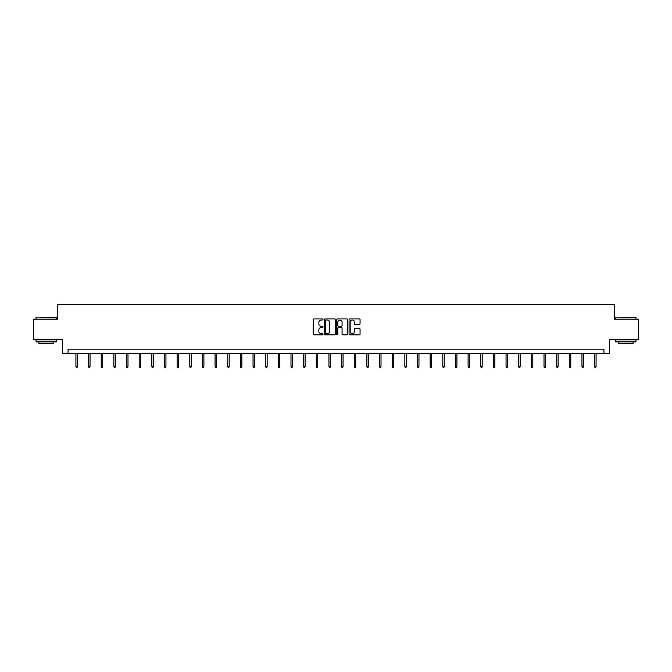 <?xml version="1.0" encoding="UTF-8"?>
<svg xmlns="http://www.w3.org/2000/svg" width="672" height="672" viewBox="0 0 672 672"><rect width="100%" height="100%" fill="white"/><g stroke="black" fill="none" stroke-linecap="round" stroke-linejoin="round"><path stroke-width="1.01" d="M323.022 319.469A0.554 0.554 0 0 0 322.468 318.906L314.009 318.906A0.798 0.798 0 0 0 313.211 319.704L313.211 334.034A0.798 0.798 0 0 0 314.009 334.832L322.468 334.832A0.554 0.554 0 0 0 323.022 334.27A0.554 0.554 0 0 0 322.468 333.715L321.376 333.715A2.545 2.545 0 0 1 318.83 331.17L318.83 329.977A2.545 2.545 0 0 1 321.376 327.424L322.468 327.424A0.554 0.554 0 0 0 323.022 326.869A0.554 0.554 0 0 0 322.468 326.315L321.376 326.315A2.545 2.545 0 0 1 318.83 323.761L318.83 322.568A2.545 2.545 0 0 1 321.376 320.023L322.468 320.023A0.554 0.554 0 0 0 323.022 319.469M359.26 324.517A0.798 0.798 0 0 0 360.058 323.728L360.058 319.704A0.798 0.798 0 0 0 359.26 318.906L349.868 318.906A0.798 0.798 0 0 0 349.07 319.704L349.07 334.034A0.798 0.798 0 0 0 349.868 334.832L359.26 334.832A0.798 0.798 0 0 0 360.058 334.034L360.058 329.179A0.798 0.798 0 0 0 359.26 328.381L355.244 328.381A0.798 0.798 0 0 0 354.446 329.179L354.446 331.582A2.125 2.125 0 0 1 352.321 333.715A2.125 2.125 0 0 1 350.188 331.582L350.188 322.148A2.125 2.125 0 0 1 352.321 320.023A2.125 2.125 0 0 1 354.446 322.148L354.446 323.728A0.798 0.798 0 0 0 355.244 324.517L359.26 324.517M603.935 353.228L609.613 353.228L609.613 339.436L638.4 339.436L638.4 319.166L614.233 319.166L614.233 304.567L57.767 304.567L57.767 319.166L33.6 319.166L33.6 339.436L62.387 339.436L62.387 353.228L603.935 353.228L603.935 349.171L68.065 349.171L68.065 353.228M335.303 319.704A0.798 0.798 0 0 0 334.505 318.906L325.114 318.906A0.798 0.798 0 0 0 324.316 319.704L324.316 334.034A0.798 0.798 0 0 0 325.114 334.832L334.505 334.832A0.798 0.798 0 0 0 335.303 334.034L335.303 319.704M337.495 318.906L346.886 318.906A0.798 0.798 0 0 1 347.684 319.704L347.684 334.034A0.798 0.798 0 0 1 346.886 334.832L342.863 334.832A0.798 0.798 0 0 1 342.073 334.034L342.073 328.222A0.798 0.798 0 0 0 341.275 327.424L338.604 327.424A0.798 0.798 0 0 0 337.814 328.222L337.814 334.27A0.554 0.554 0 0 1 337.252 334.832A0.554 0.554 0 0 1 336.697 334.27L336.697 319.704A0.798 0.798 0 0 1 337.495 318.906M325.987 320.023A0.554 0.554 0 0 0 325.433 320.578L325.433 333.161A0.554 0.554 0 0 0 325.987 333.715L327.146 333.715A2.545 2.545 0 0 0 329.692 331.17L329.692 322.568A2.545 2.545 0 0 0 327.146 320.023L325.987 320.023M342.073 322.19A2.125 2.125 0 0 0 339.94 320.065A2.125 2.125 0 0 0 337.814 322.19L337.814 325.517A0.798 0.798 0 0 0 338.604 326.315L341.275 326.315A0.798 0.798 0 0 0 342.073 325.517L342.073 322.19M77.389 366.374L77.07 367.433L76.255 367.433L75.928 366.374L77.389 366.374L77.389 353.228M75.928 366.374L75.928 353.228M36.28 317.134L56.305 317.377L36.28 317.134M46.166 341.872L36.036 341.872L36.036 339.847L56.305 339.847L56.305 341.872L46.166 341.872M53.466 341.872L53.466 343.736L38.875 343.736L38.875 341.872M615.938 317.134L635.964 317.377L615.938 317.134M625.834 341.872L615.695 341.872L615.695 339.847L635.964 339.847L635.964 341.872L625.834 341.872M633.125 341.872L633.125 343.736L618.534 343.736L618.534 341.872M90.04 366.374L89.72 367.433L88.906 367.433L88.578 366.374L90.04 366.374L90.04 353.228M88.578 366.374L88.578 353.228M102.69 366.374L102.371 367.433L101.556 367.433L101.228 366.374L102.69 366.374L102.69 353.228M101.228 366.374L101.228 353.228M115.34 366.374L115.021 367.433L114.206 367.433L113.887 366.374L115.34 366.374L115.34 353.228M113.887 366.374L113.887 353.228M127.991 366.374L127.672 367.433L126.857 367.433L126.538 366.374L127.991 366.374L127.991 353.228M126.538 366.374L126.538 353.228M140.641 366.374L140.322 367.433L139.507 367.433L139.188 366.374L140.641 366.374L140.641 353.228M139.188 366.374L139.188 353.228M153.292 366.374L152.972 367.433L152.158 367.433L151.838 366.374L153.292 366.374L153.292 353.228M151.838 366.374L151.838 353.228M165.942 366.374L165.623 367.433L164.808 367.433L164.489 366.374L165.942 366.374L165.942 353.228M164.489 366.374L164.489 353.228M178.592 366.374L178.273 367.433L177.458 367.433L177.139 366.374L178.592 366.374L178.592 353.228M177.139 366.374L177.139 353.228M191.243 366.374L190.924 367.433L190.109 367.433L189.79 366.374L191.243 366.374L191.243 353.228M189.79 366.374L189.79 353.228M203.902 366.374L203.574 367.433L202.759 367.433L202.44 366.374L203.902 366.374L203.902 353.228M202.44 366.374L202.44 353.228M216.552 366.374L216.224 367.433L215.41 367.433L215.09 366.374L216.552 366.374L216.552 353.228M215.09 366.374L215.09 353.228M229.202 366.374L228.875 367.433L228.06 367.433L227.741 366.374L229.202 366.374L229.202 353.228M227.741 366.374L227.741 353.228M241.853 366.374L241.525 367.433L240.71 367.433L240.391 366.374L241.853 366.374L241.853 353.228M240.391 366.374L240.391 353.228M254.503 366.374L254.176 367.433L253.369 367.433L253.042 366.374L254.503 366.374L254.503 353.228M253.042 366.374L253.042 353.228M267.154 366.374L266.826 367.433L266.02 367.433L265.692 366.374L267.154 366.374L267.154 353.228M265.692 366.374L265.692 353.228M279.804 366.374L279.476 367.433L278.67 367.433L278.342 366.374L279.804 366.374L279.804 353.228M278.342 366.374L278.342 353.228M292.454 366.374L292.127 367.433L291.32 367.433L290.993 366.374L292.454 366.374L292.454 353.228M290.993 366.374L290.993 353.228M305.105 366.374L304.777 367.433L303.971 367.433L303.643 366.374L305.105 366.374L305.105 353.228M303.643 366.374L303.643 353.228M317.755 366.374L317.428 367.433L316.621 367.433L316.294 366.374L317.755 366.374L317.755 353.228M316.294 366.374L316.294 353.228M330.406 366.374L330.078 367.433L329.272 367.433L328.944 366.374L330.406 366.374L330.406 353.228M328.944 366.374L328.944 353.228M343.056 366.374L342.728 367.433L341.922 367.433L341.594 366.374L343.056 366.374L343.056 353.228M341.594 366.374L341.594 353.228M355.706 366.374L355.379 367.433L354.572 367.433L354.245 366.374L355.706 366.374L355.706 353.228M354.245 366.374L354.245 353.228M368.357 366.374L368.029 367.433L367.223 367.433L366.895 366.374L368.357 366.374L368.357 353.228M366.895 366.374L366.895 353.228M381.007 366.374L380.68 367.433L379.873 367.433L379.546 366.374L381.007 366.374L381.007 353.228M379.546 366.374L379.546 353.228M393.658 366.374L393.33 367.433L392.524 367.433L392.196 366.374L393.658 366.374L393.658 353.228M392.196 366.374L392.196 353.228M406.308 366.374L405.98 367.433L405.174 367.433L404.846 366.374L406.308 366.374L406.308 353.228M404.846 366.374L404.846 353.228M418.958 366.374L418.631 367.433L417.824 367.433L417.497 366.374L418.958 366.374L418.958 353.228M417.497 366.374L417.497 353.228M431.609 366.374L431.29 367.433L430.475 367.433L430.147 366.374L431.609 366.374L431.609 353.228M430.147 366.374L430.147 353.228M444.259 366.374L443.94 367.433L443.125 367.433L442.798 366.374L444.259 366.374L444.259 353.228M442.798 366.374L442.798 353.228M456.91 366.374L456.59 367.433L455.776 367.433L455.448 366.374L456.91 366.374L456.91 353.228M455.448 366.374L455.448 353.228M469.56 366.374L469.241 367.433L468.426 367.433L468.098 366.374L469.56 366.374L469.56 353.228M468.098 366.374L468.098 353.228M482.21 366.374L481.891 367.433L481.076 367.433L480.757 366.374L482.21 366.374L482.21 353.228M480.757 366.374L480.757 353.228M494.861 366.374L494.542 367.433L493.727 367.433L493.408 366.374L494.861 366.374L494.861 353.228M493.408 366.374L493.408 353.228M507.511 366.374L507.192 367.433L506.377 367.433L506.058 366.374L507.511 366.374L507.511 353.228M506.058 366.374L506.058 353.228M520.162 366.374L519.842 367.433L519.028 367.433L518.708 366.374L520.162 366.374L520.162 353.228M518.708 366.374L518.708 353.228M532.812 366.374L532.493 367.433L531.678 367.433L531.359 366.374L532.812 366.374L532.812 353.228M531.359 366.374L531.359 353.228M545.462 366.374L545.143 367.433L544.328 367.433L544.009 366.374L545.462 366.374L545.462 353.228M544.009 366.374L544.009 353.228M558.113 366.374L557.794 367.433L556.979 367.433L556.66 366.374L558.113 366.374L558.113 353.228M556.66 366.374L556.66 353.228M570.772 366.374L570.444 367.433L569.629 367.433L569.31 366.374L570.772 366.374L570.772 353.228M569.31 366.374L569.31 353.228M583.422 366.374L583.094 367.433L582.28 367.433L581.96 366.374L583.422 366.374L583.422 353.228M581.96 366.374L581.96 353.228M596.072 366.374L595.745 367.433L594.93 367.433L594.611 366.374L596.072 366.374L596.072 353.228M594.611 366.374L594.611 353.228M36.036 319.166L36.036 317.377M56.305 319.166L56.305 317.377M615.695 319.166L615.695 317.377M635.964 319.166L635.964 317.377"/></g></svg>
